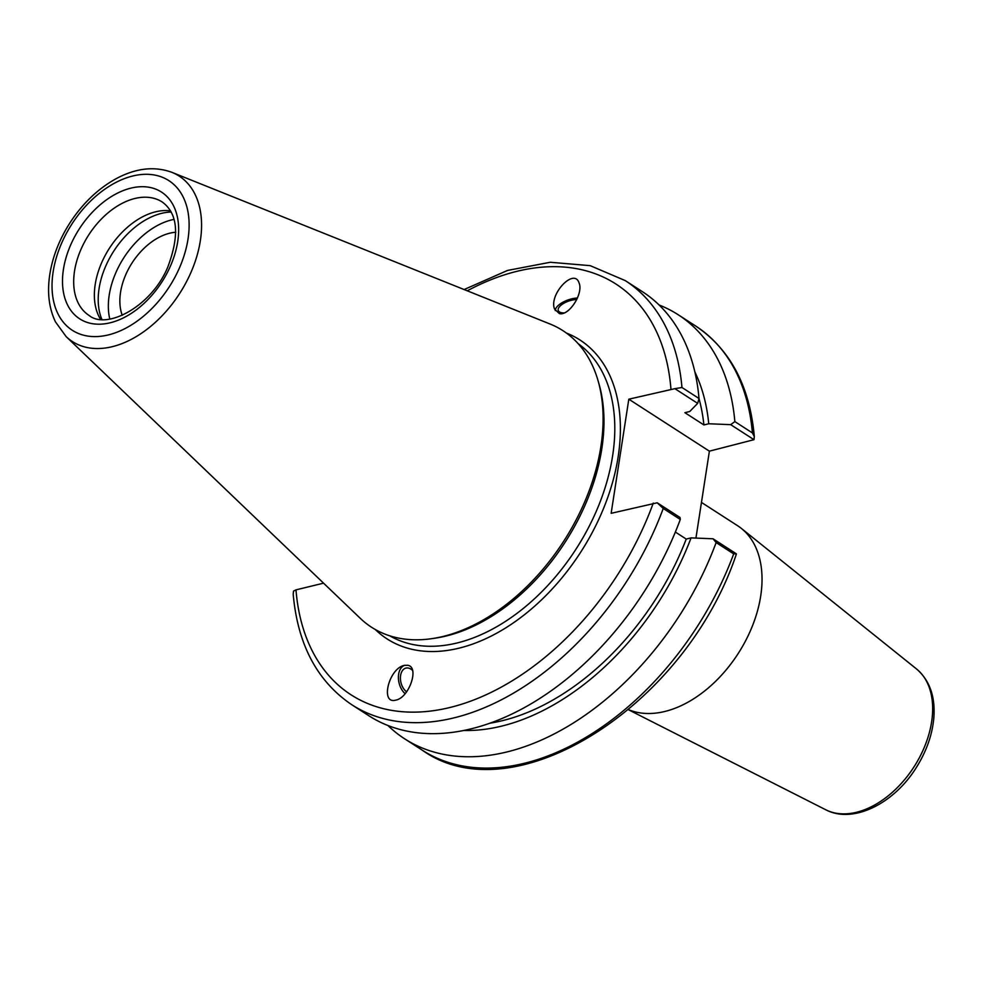 <?xml version="1.0" encoding="UTF-8"?>
<svg xmlns="http://www.w3.org/2000/svg" width="983" height="983" viewBox="0 0 983 983"><rect width="100%" height="100%" fill="white"/><g stroke="black" fill="none" stroke-linecap="round" stroke-linejoin="round"><path stroke-width="1.47" d="M701.457 502.411L737.594 525.708A107.196 69.744 122.8 0 1 741.415 528.461A107.196 69.744 122.8 0 1 751.356 628.555A107.196 69.744 122.8 0 1 664.692 711.508A107.196 69.744 122.8 0 1 628.542 709.652M694.87 371.955A229.469 149.305 122.8 0 1 708.743 423.759L730.688 424.656L753.998 439.684L709.394 451.16L695.939 538.082M576.763 299.569A12.877 5.468 -19.3 0 0 559.02 307.323A12.877 5.468 -19.3 0 0 558.27 310.517A12.877 5.468 -19.3 0 0 564.144 312.95M577.463 298.021A15.888 6.746 -19.3 0 0 555.26 310.579M559.302 313.565L554.559 309.055C548.6 294.396 574.342 267.192 579.122 283.104C583.57 293.634 568.813 316.317 559.302 313.565M659.065 304.963A252.324 164.173 122.8 0 1 678.147 314.72A252.324 164.173 122.8 0 1 734.854 421.596L730.688 424.656M698.987 398.582A223.338 145.312 122.8 0 1 703.902 424.939L708.743 423.759M657.209 502.792L663.242 508.469L680.285 519.466L680.015 517.488L657.209 502.792L611.143 513.323L628.813 399.196L674.879 388.666L697.672 403.362L689.734 411.508L684.893 412.688L703.902 424.939M406.63 691.823A12.877 8.257 76.4 0 1 401.408 684.143A12.877 8.257 76.4 0 1 405.942 668.096A12.877 8.257 76.4 0 1 412.577 670.455M716.128 542.567L733.687 553.884L736.328 553.81L713.031 538.782L716.128 542.567A252.324 164.173 122.8 0 1 404.701 738.847A252.324 164.173 122.8 0 1 387.929 725.503M713.031 538.782L691.074 537.885A229.469 149.305 122.8 0 1 463.73 730.467M404.824 665.282A15.888 10.186 -103.6 0 0 398.398 677.643A15.888 10.186 -103.6 0 0 405.131 693.691M407.626 665.27C419.741 666.695 409.26 697.721 395.866 700.105C379.905 704.75 388.764 668.354 404.308 665.393L407.626 665.27M464.123 289.543L507.572 270.423L550.271 262.264L590.205 265.656L625.262 280.61L642.304 291.607A252.324 164.173 122.8 0 1 699.011 398.496L681.969 387.499L674.879 388.666M697.672 403.362L699.011 398.496M753.998 439.684L754.317 436.538L752.413 432.925L734.854 421.596M323.567 583.165L295.994 589.861L293.512 591.102L293.192 594.248C297.714 644.59 317.251 681.428 351.803 704.75L368.858 715.747A252.324 164.173 122.8 0 0 680.285 519.466M691.074 537.885L686.232 539.065L675.358 532.049M733.687 553.884A252.324 164.173 122.8 0 1 422.248 750.164C514.109 815.853 685.679 705.413 736.292 554.351L736.328 553.81M628.813 399.196L709.394 451.16M122.236 315.297A54.925 35.744 122.8 0 1 132.103 262.879A54.925 35.744 122.8 0 1 175.773 232.258M109.789 319.057A69.879 45.464 122.8 0 1 171.792 219.873A69.879 45.464 122.8 0 1 174.065 219.369M101.925 319.475A69.879 45.464 122.8 0 1 110.465 256.588A69.879 45.464 122.8 0 1 161.654 213.336A69.879 45.464 122.8 0 1 171.189 212.033M100.573 319.364A67.495 43.916 122.8 0 1 104.296 257.128A67.495 43.916 122.8 0 1 155.658 211.8A67.495 43.916 122.8 0 1 170.538 210.853M171.988 172.369L550.075 324.021A176.485 114.827 122.8 0 1 598.094 380.826A176.485 114.827 122.8 0 1 442.854 636.505A176.485 114.827 122.8 0 1 431.869 638.643A176.485 114.827 122.8 0 1 360.306 618.356L66.119 336.579L55.478 321.896C48.929 308.158 47.049 292.283 49.814 274.294C52.726 256.231 59.582 238.844 70.42 222.121C82.719 203.481 97.575 189.215 114.974 179.324C135.175 168.167 154.184 165.857 171.988 172.369A98.46 64.067 122.8 0 1 195.052 261.896A98.46 64.067 122.8 0 1 112.173 346.704A98.46 64.067 122.8 0 1 66.119 336.579M598.094 380.826L599.04 384.095A173.905 113.143 122.8 0 1 446.061 636.038A173.905 113.143 122.8 0 1 435.236 638.151L431.869 638.643M686.232 539.065A223.338 145.312 122.8 0 1 489.866 723.193M825.732 809.759C852.961 824.159 893.596 803.713 915.849 768.276C926.305 751.872 932.314 735.001 933.85 717.676C935.411 696.529 929.623 680.297 916.512 668.956A83.96 54.618 122.8 0 1 924.303 747.338A83.96 54.618 122.8 0 1 856.426 812.302A83.96 54.618 122.8 0 1 825.732 809.759L628.444 709.738M467.281 290.808A244.386 159 122.8 0 1 670.934 388.973M625.262 280.61A252.324 164.173 122.8 0 1 681.969 387.499M678.147 314.72L695.706 326.037A252.324 164.173 122.8 0 1 752.413 432.925M653.265 503.099A244.386 159 122.8 0 1 449.686 707.563A244.386 159 122.8 0 1 295.994 589.861M663.242 508.469A252.324 164.173 122.8 0 1 351.803 704.75M566.38 333.028A177.874 115.736 122.8 0 1 608.747 494.572A177.874 115.736 122.8 0 1 458.877 648.202A177.874 115.736 122.8 0 1 375.248 629.489M134.978 198.468A67.495 43.916 122.8 0 1 162.22 201.994C177.96 213.544 179.766 235.367 167.651 267.437C151.112 306.843 106.631 329.993 89.072 315.445A67.495 43.916 122.8 0 1 74.524 271.136A67.495 43.916 122.8 0 1 134.978 198.468M110.157 322.793A75.433 49.089 122.8 0 1 63.44 269.33A75.433 49.089 122.8 0 1 130.997 188.109A75.433 49.089 122.8 0 1 177.714 241.585A75.433 49.089 122.8 0 1 110.157 322.793M108.277 334.933A89.035 57.923 122.8 0 1 53.143 271.824A89.035 57.923 122.8 0 1 132.877 175.969A89.035 57.923 122.8 0 1 188.011 239.078A89.035 57.923 122.8 0 1 108.277 334.933M578.151 343.657A173.905 113.143 122.8 0 1 598.635 505.655A173.905 113.143 122.8 0 1 456.898 643.017A173.905 113.143 122.8 0 1 389.784 635.829M916.512 668.956L741.415 528.461M695.706 326.037C730.258 349.358 749.796 386.196 754.317 436.538M404.701 738.847L422.248 750.164"/></g></svg>
